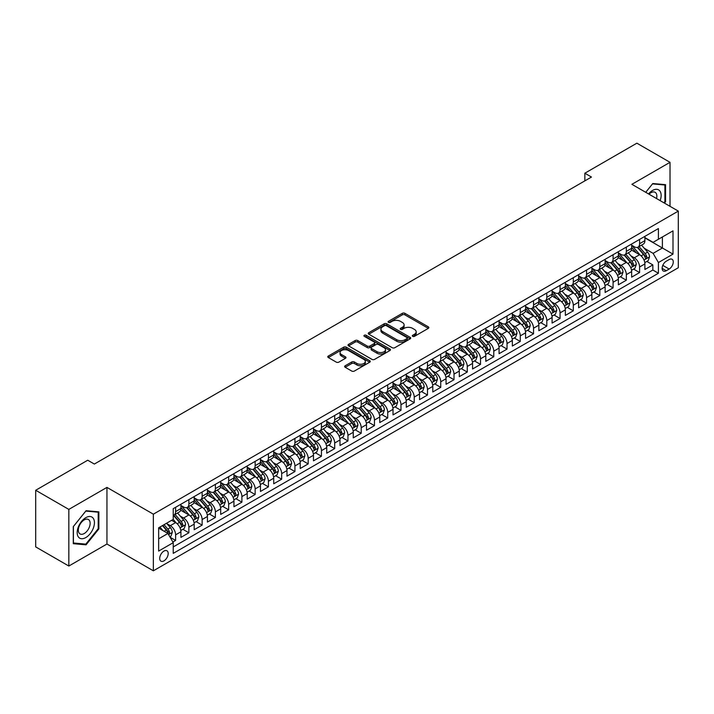 <?xml version="1.0" encoding="UTF-8"?>
<svg xmlns="http://www.w3.org/2000/svg" width="714" height="714" viewBox="0 0 714 714"><rect width="100%" height="100%" fill="white"/><g stroke="black" fill="none" stroke-linecap="round" stroke-linejoin="round"><path stroke-width="1.07" d="M412.683 336.339A1.285 0.741 0 0 0 414.504 336.339L428.329 328.36A1.839 1.062 0 0 0 428.864 327.601A1.839 1.062 0 0 0 428.329 326.851L404.909 313.33A1.839 1.062 0 0 0 402.303 313.33L388.478 321.318A1.285 0.741 0 0 0 388.104 321.836A1.285 0.741 0 0 0 388.478 322.362A1.285 0.741 0 0 0 390.299 322.362L392.093 321.336A5.89 3.4 0 0 1 400.42 321.336L402.366 322.46A5.89 3.4 0 0 1 404.097 324.861A5.89 3.4 0 0 1 402.366 327.271L400.581 328.297A1.285 0.741 0 0 0 400.206 328.824A1.285 0.741 0 0 0 400.581 329.35A1.285 0.741 0 0 0 402.401 329.35L404.186 328.315A5.89 3.4 0 0 1 412.522 328.315L414.468 329.449A5.89 3.4 0 0 1 416.191 331.849A5.89 3.4 0 0 1 414.468 334.25L412.683 335.285A1.285 0.741 0 0 0 412.299 335.812A1.285 0.741 0 0 0 412.683 336.339L412.683 335.285M163.952 560.874A5.998 3.463 120 0 0 167.87 555.581A5.998 3.463 120 0 0 166.951 550.78A5.998 3.463 120 0 0 163.952 551.074A5.998 3.463 120 0 0 160.034 556.358A5.998 3.463 120 0 0 160.953 561.168A5.998 3.463 120 0 0 163.952 560.874M345.183 365.764A1.839 1.062 0 0 0 344.639 366.523A1.839 1.062 0 0 0 345.183 367.273L351.752 371.066A1.839 1.062 0 0 0 354.358 371.066L369.709 362.203A1.839 1.062 0 0 0 370.245 361.445A1.839 1.062 0 0 0 369.709 360.695L346.29 347.174A1.839 1.062 0 0 0 343.684 347.174L328.333 356.036A1.839 1.062 0 0 0 327.788 356.795A1.839 1.062 0 0 0 328.333 357.544L336.267 362.123A1.839 1.062 0 0 0 338.873 362.123L345.442 358.33A1.839 1.062 0 0 0 345.978 357.58A1.839 1.062 0 0 0 345.442 356.83L341.506 354.555A4.927 2.838 0 0 1 340.06 352.546A4.927 2.838 0 0 1 343.104 349.922A4.927 2.838 0 0 1 348.468 350.538L363.89 359.437A4.927 2.838 0 0 1 365.327 361.445A4.927 2.838 0 0 1 362.293 364.078A4.927 2.838 0 0 1 356.929 363.462L354.358 361.971A1.839 1.062 0 0 0 351.752 361.971L345.183 365.764L345.183 367.273M106.948 487.394L68.839 509.403L35.7 490.268L35.7 546.906L68.839 566.032L106.948 544.032L153.349 570.816L153.349 514.178L106.948 487.394L106.948 544.032M670.018 206.319L670.018 162.319L631.899 184.319L678.3 211.103L153.349 514.178M670.018 162.319L636.87 143.184L584.846 173.216L584.846 180.874M35.7 490.268L87.733 460.227L94.355 464.055L591.469 177.045L584.846 173.216M392.218 347.7A1.839 1.062 0 0 0 394.824 347.7L410.175 338.838A1.839 1.062 0 0 0 410.711 338.088A1.839 1.062 0 0 0 410.175 337.329L386.756 323.808A1.839 1.062 0 0 0 384.15 323.808L368.799 332.679A1.839 1.062 0 0 0 368.254 333.429A1.839 1.062 0 0 0 368.799 334.179L392.218 347.7M364.827 336.615A1.285 0.741 0 0 1 366.13 336.803L389.915 350.529L374.591 359.383A1.839 1.062 0 0 1 371.985 359.383L348.566 345.862L348.566 344.362A1.839 1.062 0 0 0 348.021 345.112A1.839 1.062 0 0 0 348.566 345.862M348.566 344.362L355.135 340.56A1.839 1.062 0 0 1 357.741 340.56L367.237 346.049A1.839 1.062 0 0 0 369.843 346.049L374.198 343.532A1.839 1.062 0 0 0 374.734 342.782A1.839 1.062 0 0 0 374.198 342.033L364.31 336.321A1.285 0.741 0 0 1 363.935 335.794A1.285 0.741 0 0 1 364.729 335.107A1.285 0.741 0 0 1 366.13 335.268L389.942 349.012A1.839 1.062 0 0 1 390.478 349.771A1.839 1.062 0 0 1 389.942 350.52L389.942 349.012M172.868 542.024L175.617 540.436L170.119 537.258M166.987 523.746L170.316 525.665A7.497 4.329 60 0 1 175.617 534.848L180.919 531.787L180.919 537.374L188.88 532.778L182.846 529.297M180.249 516.088L183.578 518.007A7.497 4.329 60 0 1 188.88 527.191L194.181 524.13L194.181 529.717L202.133 525.129L196.1 521.648M193.503 508.43L196.832 510.358A7.497 4.329 60 0 1 202.133 519.542L207.435 516.481L207.435 522.068L215.387 517.471L209.354 513.991M206.757 500.782L210.086 502.701A7.497 4.329 60 0 1 215.387 511.884L220.688 508.823L220.688 514.41L228.65 509.823L222.616 506.342M220.019 493.124L223.339 495.052A7.497 4.329 60 0 1 228.65 504.236L233.951 501.174L233.951 506.761L241.903 502.165L235.87 498.684M233.273 485.475L236.602 487.394A7.497 4.329 60 0 1 241.903 496.578L247.205 493.517L247.205 499.104L255.157 494.516L249.124 491.036M246.526 477.818L249.855 479.746A7.497 4.329 60 0 1 255.157 488.929L260.458 485.868L260.458 491.455L268.41 486.859L262.386 483.378M259.78 470.169L263.109 472.088A7.497 4.329 60 0 1 268.41 481.272L273.721 478.21L273.721 483.797L281.673 479.21L275.64 475.72M273.043 462.511L276.372 464.439A7.497 4.329 60 0 1 281.673 473.623L286.974 470.562L286.974 476.149L294.927 471.552L288.893 468.072M286.296 454.863L289.625 456.781A7.497 4.329 60 0 1 294.927 465.965L300.228 462.904L300.228 468.491L308.18 463.904L302.156 460.414M299.55 447.205L302.879 449.133A7.497 4.329 60 0 1 308.18 458.317L313.482 455.255L313.482 460.842L321.443 456.246L315.409 452.765M312.812 439.556L316.141 441.475A7.497 4.329 60 0 1 321.443 450.659L326.744 447.598L326.744 453.185L334.696 448.597L328.663 445.108M326.066 431.899L329.395 433.817A7.497 4.329 60 0 1 334.696 443.01L339.998 439.949L339.998 445.536L347.95 440.94L341.917 437.459M339.32 424.25L342.649 426.169A7.497 4.329 60 0 1 347.95 435.353L353.252 432.291L353.252 437.878L361.213 433.282L355.179 429.801M352.582 416.592L355.902 418.511A7.497 4.329 60 0 1 361.213 427.695L366.514 424.634L366.514 430.221L374.466 425.633L368.433 422.152M365.836 408.943L369.165 410.862A7.497 4.329 60 0 1 374.466 420.046L379.768 416.985L379.768 422.572L387.72 417.976L381.687 414.495M379.089 401.286L382.418 403.205A7.497 4.329 60 0 1 387.72 412.389L393.021 409.327L393.021 414.914L400.973 410.327L394.949 406.846M392.343 393.637L395.672 395.556A7.497 4.329 60 0 1 400.973 404.74L406.284 401.679L406.284 407.266L414.236 402.669L408.203 399.188M405.606 385.979L408.935 387.898A7.497 4.329 60 0 1 414.236 397.082L419.537 394.021L419.537 399.608L427.49 395.021L421.456 391.54M418.859 378.322L422.188 380.25A7.497 4.329 60 0 1 427.49 389.433L432.791 386.372L432.791 391.959L440.743 387.363L434.719 383.882M432.113 370.673L435.442 372.592A7.497 4.329 60 0 1 440.743 381.776L446.054 378.715L446.054 384.302L454.006 379.714L447.973 376.233M445.375 363.015L448.704 364.943A7.497 4.329 60 0 1 454.006 374.127L459.307 371.066L459.307 376.653L467.259 372.056L461.226 368.576M458.629 355.367L461.958 357.286A7.497 4.329 60 0 1 467.259 366.469L472.561 363.408L472.561 368.995L480.513 364.408L474.48 360.927M471.883 347.709L475.212 349.637A7.497 4.329 60 0 1 480.513 358.821L485.815 355.759L485.815 361.346L493.776 356.75L487.742 353.269M485.145 340.06L488.465 341.979A7.497 4.329 60 0 1 493.776 351.163L499.077 348.102L499.077 353.689L507.029 349.101L500.996 345.612M498.399 332.403L501.728 334.331A7.497 4.329 60 0 1 507.029 343.514L512.331 340.453L512.331 346.04L520.283 341.444L514.25 337.963M511.652 324.754L514.981 326.673A7.497 4.329 60 0 1 520.283 335.857L525.584 332.795L525.584 338.382L533.545 333.795L527.512 330.305M524.906 317.096L528.235 319.024A7.497 4.329 60 0 1 533.545 328.208L538.847 325.147L538.847 330.734L546.799 326.137L540.766 322.657M538.169 309.448L541.498 311.366A7.497 4.329 60 0 1 546.799 320.55L552.101 317.489L552.101 323.076L560.053 318.489L554.019 314.999M551.422 301.79L554.751 303.709A7.497 4.329 60 0 1 560.053 312.893L565.354 309.831L565.354 315.418L573.306 310.831L567.282 307.35M564.676 294.141L568.005 296.06A7.497 4.329 60 0 1 573.306 305.244L578.617 302.183L578.617 307.77L586.569 303.173L580.536 299.693M577.938 286.484L581.267 288.402A7.497 4.329 60 0 1 586.569 297.586L591.87 294.525L591.87 300.112L599.822 295.525L593.789 292.044M591.192 278.835L594.521 280.754A7.497 4.329 60 0 1 599.822 289.938L605.124 286.876L605.124 292.463L613.076 287.867L607.043 284.386M604.446 271.177L607.775 273.096A7.497 4.329 60 0 1 613.076 282.28L618.378 279.219L618.378 284.806L626.339 280.218L620.305 276.737M617.708 263.52L621.028 265.447A7.497 4.329 60 0 1 626.339 274.631L631.64 271.57L631.64 277.157L639.592 272.561L639.592 266.974A7.497 4.329 -120 0 0 634.291 257.79L630.962 255.871M633.559 269.08L639.592 272.561M180.919 531.787A7.497 4.329 -120 0 0 175.617 522.603L171.646 520.31M194.181 524.13A7.497 4.329 -120 0 0 188.88 514.946L180.678 510.215M207.435 516.481A7.497 4.329 -120 0 0 202.133 507.297L193.931 502.558M220.688 508.823A7.497 4.329 -120 0 0 215.387 499.639L207.194 494.909M233.951 501.174A7.497 4.329 -120 0 0 228.65 491.991L220.447 487.251M247.205 493.517A7.497 4.329 -120 0 0 241.903 484.333L233.701 479.603M260.458 485.868A7.497 4.329 -120 0 0 255.157 476.684L246.964 471.945M273.721 478.21A7.497 4.329 -120 0 0 268.41 469.027L260.217 464.296M286.974 470.562A7.497 4.329 -120 0 0 281.673 461.378L273.471 456.639M300.228 462.904A7.497 4.329 -120 0 0 294.927 453.72L286.733 448.99M313.482 455.255A7.497 4.329 -120 0 0 308.18 446.072L299.987 441.332M326.744 447.598A7.497 4.329 -120 0 0 321.443 438.414L313.241 433.684M339.998 439.949A7.497 4.329 -120 0 0 334.696 430.756L326.494 426.026M353.252 432.291A7.497 4.329 -120 0 0 347.95 423.107L339.757 418.377M366.514 424.634A7.497 4.329 -120 0 0 361.213 415.45L353.011 410.72M379.768 416.985A7.497 4.329 -120 0 0 374.466 407.801L366.264 403.071M393.021 409.327A7.497 4.329 -120 0 0 387.72 400.143L379.527 395.413M406.284 401.679A7.497 4.329 -120 0 0 400.973 392.495L392.78 387.756M419.537 394.021A7.497 4.329 -120 0 0 414.236 384.837L406.034 380.107M432.791 386.372A7.497 4.329 -120 0 0 427.49 377.188L419.296 372.449M446.054 378.715A7.497 4.329 -120 0 0 440.743 369.531L432.55 364.8M459.307 371.066A7.497 4.329 -120 0 0 454.006 361.882L445.804 357.143M472.561 363.408A7.497 4.329 -120 0 0 467.259 354.224L459.057 349.494M485.815 355.759A7.497 4.329 -120 0 0 480.513 346.576L472.32 341.836M499.077 348.102A7.497 4.329 -120 0 0 493.776 338.918L485.574 334.188M512.331 340.453A7.497 4.329 -120 0 0 507.029 331.269L498.827 326.53M525.584 332.795A7.497 4.329 -120 0 0 520.283 323.612L512.09 318.881M538.847 325.147A7.497 4.329 -120 0 0 533.545 315.954L525.343 311.224M552.101 317.489A7.497 4.329 -120 0 0 546.799 308.305L538.597 303.575M565.354 309.831A7.497 4.329 -120 0 0 560.053 300.648L551.86 295.917M578.617 302.183A7.497 4.329 -120 0 0 573.306 292.999L565.113 288.269M591.87 294.525A7.497 4.329 -120 0 0 586.569 285.341L578.367 280.611M605.124 286.876A7.497 4.329 -120 0 0 599.822 277.692L591.62 272.962M618.378 279.219A7.497 4.329 -120 0 0 613.076 270.035L604.883 265.305M631.64 271.57A7.497 4.329 -120 0 0 626.339 262.386L618.137 257.647M669.152 259.557L666.233 261.235A5.81 3.356 120 0 0 662.44 266.358A5.81 3.356 120 0 0 663.333 271.017A5.81 3.356 120 0 0 666.233 270.731L669.152 269.044A5.81 3.356 120 0 0 672.954 263.921A5.81 3.356 120 0 0 672.061 259.262A5.81 3.356 120 0 0 669.152 259.557M153.349 570.816L678.3 267.741L678.3 211.103M158.651 538.829L167.933 533.474L173.234 542.658L173.234 553.368L658.415 273.257L658.415 262.538L653.114 253.354L644.215 248.213M173.234 542.658L158.651 551.074L158.651 527.807L173.234 519.39L173.234 508.671L658.415 228.551L658.415 239.27L672.999 230.854L672.999 254.122L658.415 262.538M180.919 505.458L183.578 506.985A7.497 4.329 60 0 0 187.327 507.359L192.628 504.298A7.497 4.329 -120 0 0 194.181 500.862L194.181 496.578M194.181 497.801L196.832 499.336A7.497 4.329 60 0 0 200.58 499.711L205.882 496.649A7.497 4.329 -120 0 0 207.435 493.213L207.435 488.929M207.435 490.152L210.086 491.678A7.497 4.329 60 0 0 213.834 492.053L219.136 488.992A7.497 4.329 -120 0 0 220.688 485.556L220.688 481.272M220.688 482.494L223.339 484.03A7.497 4.329 60 0 0 227.097 484.395L232.398 481.334A7.497 4.329 -120 0 0 233.951 477.907L233.951 473.623M233.951 474.846L236.602 476.372A7.497 4.329 60 0 0 240.35 476.747L245.652 473.685A7.497 4.329 -120 0 0 247.205 470.249L247.205 465.965M247.205 467.188L249.855 468.723A7.497 4.329 60 0 0 253.604 469.089L258.905 466.028A7.497 4.329 -120 0 0 260.458 462.601L260.458 458.317M260.458 459.539L263.109 461.065A7.497 4.329 60 0 0 266.858 461.44L272.168 458.379A7.497 4.329 -120 0 0 273.721 454.943L273.721 450.659M273.721 451.882L276.372 453.417A7.497 4.329 60 0 0 280.12 453.783L285.421 450.721A7.497 4.329 -120 0 0 286.974 447.294L286.974 443.001M286.974 444.233L289.625 445.759A7.497 4.329 60 0 0 293.374 446.134L298.675 443.073A7.497 4.329 -120 0 0 300.228 439.637L300.228 435.353M300.228 436.575L302.879 438.11A7.497 4.329 60 0 0 306.627 438.476L311.929 435.415A7.497 4.329 -120 0 0 313.482 431.988L313.482 427.695M313.482 428.927L316.141 430.453A7.497 4.329 60 0 0 319.89 430.828L325.191 427.766A7.497 4.329 -120 0 0 326.744 424.33L326.744 420.046M326.744 421.269L329.395 422.804A7.497 4.329 60 0 0 333.143 423.17L338.445 420.109A7.497 4.329 -120 0 0 339.998 416.681L339.998 412.389M339.998 413.62L342.649 415.146A7.497 4.329 60 0 0 346.397 415.521L351.699 412.46A7.497 4.329 -120 0 0 353.252 409.024L353.252 404.74M353.252 405.963L355.902 407.498A7.497 4.329 60 0 0 359.66 407.864L364.961 404.802A7.497 4.329 -120 0 0 366.514 401.375L366.514 397.082M366.514 398.314L369.165 399.84A7.497 4.329 60 0 0 372.913 400.215L378.215 397.154A7.497 4.329 -120 0 0 379.768 393.717L379.768 389.433M379.768 390.656L382.418 392.182A7.497 4.329 60 0 0 386.167 392.557L391.468 389.496A7.497 4.329 -120 0 0 393.021 386.06L393.021 381.776M393.021 382.999L395.672 384.534A7.497 4.329 60 0 0 399.421 384.908L404.731 381.847A7.497 4.329 -120 0 0 406.284 378.411L406.284 374.127M406.284 375.35L408.935 376.876A7.497 4.329 60 0 0 412.683 377.251L417.985 374.19A7.497 4.329 -120 0 0 419.537 370.753L419.537 366.469M419.537 367.692L422.188 369.227A7.497 4.329 60 0 0 425.937 369.602L431.238 366.532A7.497 4.329 -120 0 0 432.791 363.105L432.791 358.821M432.791 360.043L435.442 361.57A7.497 4.329 60 0 0 439.19 361.944L444.492 358.883A7.497 4.329 -120 0 0 446.054 355.447L446.054 351.163M446.054 352.386L448.704 353.921A7.497 4.329 60 0 0 452.453 354.287L457.754 351.226A7.497 4.329 -120 0 0 459.307 347.798L459.307 343.514M459.307 344.737L461.958 346.263A7.497 4.329 60 0 0 465.706 346.638L471.008 343.577A7.497 4.329 -120 0 0 472.561 340.141L472.561 335.857M472.561 337.079L475.212 338.614A7.497 4.329 60 0 0 478.96 338.98L484.262 335.919A7.497 4.329 -120 0 0 485.815 332.492L485.815 328.208M485.815 329.431L488.465 330.957A7.497 4.329 60 0 0 492.223 331.332L497.524 328.27A7.497 4.329 -120 0 0 499.077 324.834L499.077 320.55M499.077 321.773L501.728 323.308A7.497 4.329 60 0 0 505.476 323.674L510.778 320.613A7.497 4.329 -120 0 0 512.331 317.186L512.331 312.893M512.331 314.124L514.981 315.65A7.497 4.329 60 0 0 518.73 316.025L524.031 312.964A7.497 4.329 -120 0 0 525.584 309.528L525.584 305.244M525.584 306.467L528.235 308.002A7.497 4.329 60 0 0 531.984 308.368L537.294 305.306A7.497 4.329 -120 0 0 538.847 301.879L538.847 297.586M538.847 298.818L541.498 300.344A7.497 4.329 60 0 0 545.246 300.719L550.548 297.658A7.497 4.329 -120 0 0 552.101 294.222L552.101 289.938M552.101 291.16L554.751 292.695A7.497 4.329 60 0 0 558.5 293.061L563.801 290A7.497 4.329 -120 0 0 565.354 286.573L565.354 282.28M565.354 283.512L568.005 285.038A7.497 4.329 60 0 0 571.753 285.413L577.064 282.351A7.497 4.329 -120 0 0 578.617 278.915L578.617 274.631M578.617 275.854L581.267 277.389A7.497 4.329 60 0 0 585.016 277.755L590.317 274.694A7.497 4.329 -120 0 0 591.87 271.258L591.87 266.974M591.87 268.196L594.521 269.731A7.497 4.329 60 0 0 598.27 270.106L603.571 267.045A7.497 4.329 -120 0 0 605.124 263.609L605.124 259.325M605.124 260.548L607.775 262.074A7.497 4.329 60 0 0 611.523 262.449L616.825 259.387A7.497 4.329 -120 0 0 618.378 255.951L618.378 251.667M618.378 252.89L621.028 254.425A7.497 4.329 60 0 0 624.786 254.8L630.087 251.739A7.497 4.329 -120 0 0 631.64 248.302L631.64 244.018M173.234 546.942L652.846 270.035L652.846 264.912L644.894 269.499L644.894 263.912A7.497 4.329 -120 0 0 639.592 254.728L631.39 249.998M631.64 245.241L634.291 246.767A7.497 4.329 -120 0 0 638.039 247.142A7.497 4.329 -120 0 0 639.592 243.706L639.592 239.422M638.039 247.142L643.341 244.081A7.497 4.329 -120 0 0 644.894 240.645L644.894 236.361M175.617 507.297L175.617 511.581A7.497 4.329 60 0 1 174.064 515.017A7.497 4.329 60 0 1 173.234 515.321M174.064 515.017L179.366 511.956A7.497 4.329 -120 0 0 180.919 508.52L180.919 504.236M188.88 499.639L188.88 503.923A7.497 4.329 60 0 1 187.327 507.359M202.133 491.991L202.133 496.275A7.497 4.329 60 0 1 200.58 499.711M215.387 484.333L215.387 488.617A7.497 4.329 60 0 1 213.834 492.053M228.65 476.684L228.65 480.968A7.497 4.329 60 0 1 227.097 484.395M241.903 469.027L241.903 473.311A7.497 4.329 60 0 1 240.35 476.747M255.157 461.378L255.157 465.662A7.497 4.329 60 0 1 253.604 469.089M268.41 453.72L268.41 458.004A7.497 4.329 60 0 1 266.858 461.44M281.673 446.063L281.673 450.356A7.497 4.329 60 0 1 280.12 453.783M294.927 438.414L294.927 442.698A7.497 4.329 60 0 1 293.374 446.134M308.18 430.756L308.18 435.049A7.497 4.329 60 0 1 306.627 438.476M321.443 423.107L321.443 427.391A7.497 4.329 60 0 1 319.89 430.828M334.696 415.45L334.696 419.743A7.497 4.329 60 0 1 333.143 423.17M347.95 407.801L347.95 412.085A7.497 4.329 60 0 1 346.397 415.521M361.213 400.143L361.213 404.436A7.497 4.329 60 0 1 359.66 407.864M374.466 392.495L374.466 396.779A7.497 4.329 60 0 1 372.913 400.215M387.72 384.837L387.72 389.121A7.497 4.329 60 0 1 386.167 392.557M400.973 377.188L400.973 381.472A7.497 4.329 60 0 1 399.421 384.908M414.236 369.531L414.236 373.815A7.497 4.329 60 0 1 412.683 377.251M427.49 361.882L427.49 366.166A7.497 4.329 60 0 1 425.937 369.602M440.743 354.224L440.743 358.508A7.497 4.329 60 0 1 439.19 361.944M454.006 346.576L454.006 350.86A7.497 4.329 60 0 1 452.453 354.287M467.259 338.918L467.259 343.202A7.497 4.329 60 0 1 465.706 346.638M480.513 331.269L480.513 335.553A7.497 4.329 60 0 1 478.96 338.98M493.776 323.612L493.776 327.896A7.497 4.329 60 0 1 492.223 331.332M507.029 315.954L507.029 320.247A7.497 4.329 60 0 1 505.476 323.674M520.283 308.305L520.283 312.589A7.497 4.329 60 0 1 518.73 316.025M533.545 300.648L533.545 304.94A7.497 4.329 60 0 1 531.984 308.368M546.799 292.999L546.799 297.283A7.497 4.329 60 0 1 545.246 300.719M560.053 285.341L560.053 289.634A7.497 4.329 60 0 1 558.5 293.061M573.306 277.692L573.306 281.976A7.497 4.329 60 0 1 571.753 285.413M586.569 270.035L586.569 274.328A7.497 4.329 60 0 1 585.016 277.755M599.822 262.386L599.822 266.67A7.497 4.329 60 0 1 598.27 270.106M613.076 254.728L613.076 259.012A7.497 4.329 60 0 1 611.523 262.449M626.339 247.08L626.339 251.364A7.497 4.329 60 0 1 624.786 254.8M626.339 274.631L626.339 280.218M613.076 282.28L613.076 287.867M599.822 289.938L599.822 295.525M586.569 297.586L586.569 303.173M573.306 305.244L573.306 310.831M560.053 312.893L560.053 318.489M546.799 320.55L546.799 326.137M533.545 328.208L533.545 333.795M520.283 335.857L520.283 341.444M507.029 343.514L507.029 349.101M493.776 351.163L493.776 356.75M480.513 358.821L480.513 364.408M467.259 366.469L467.259 372.056M454.006 374.127L454.006 379.714M440.743 381.776L440.743 387.363M427.49 389.433L427.49 395.021M414.236 397.082L414.236 402.669M400.973 404.74L400.973 410.327M387.72 412.389L387.72 417.976M374.466 420.046L374.466 425.633M361.213 427.695L361.213 433.282M347.95 435.353L347.95 440.94M334.696 443.01L334.696 448.597M321.443 450.659L321.443 456.246M308.18 458.317L308.18 463.904M294.927 465.965L294.927 471.552M281.673 473.623L281.673 479.21M268.41 481.272L268.41 486.859M255.157 488.929L255.157 494.516M241.903 496.578L241.903 502.165M228.65 504.236L228.65 509.823M215.387 511.884L215.387 517.471M202.133 519.542L202.133 525.129M188.88 527.191L188.88 532.778M175.617 534.848L175.617 540.436M167.933 533.474L158.651 528.11M653.114 253.354L662.396 247.999L662.396 236.977L672.999 230.854M644.894 237.896L672.999 254.122M644.894 237.583L653.114 242.332L658.415 239.27M68.839 509.403L68.839 566.032M646.813 261.431L652.846 264.912M652.846 270.035L658.415 273.257M664.457 203.115L665.573 201.723L665.573 184.667L652.783 183.525L645.733 192.298M73.283 543.684L86.073 544.827L98.862 528.913L98.862 511.858L86.073 510.715L73.283 526.629L73.283 543.684M664.913 201.339L665.573 201.723M98.202 528.53L98.862 528.913M84.725 544.041L86.073 544.827M413.192 336.517L414.468 335.785A5.89 3.4 0 0 0 416.191 333.384L416.191 331.849M404.097 324.861L404.097 326.396A5.89 3.4 0 0 1 402.366 328.797L401.098 329.538M428.329 326.851L428.329 328.36L404.909 314.865A1.839 1.062 0 0 0 402.303 314.865L388.996 322.549M410.148 338.847L386.756 325.343A1.839 1.062 0 0 0 384.15 325.343L368.826 334.197M406.926 338.614A1.285 0.741 0 0 0 407.301 338.088A1.285 0.741 0 0 0 406.926 337.561L386.363 325.691A1.285 0.741 0 0 0 384.543 325.691L382.659 326.78A5.89 3.4 0 0 0 380.928 329.181A5.89 3.4 0 0 0 382.659 331.591L396.707 339.703A5.89 3.4 0 0 0 405.034 339.703L406.926 338.614L406.926 340.141A1.285 0.741 0 0 0 407.301 339.614L407.301 338.088M380.928 329.181L380.928 330.716A5.89 3.4 0 0 0 382.659 333.117L382.659 331.591M406.926 340.141L405.034 341.23A5.89 3.4 0 0 1 396.707 341.23L382.659 333.117M348.593 345.871L355.135 342.095L355.135 340.56M374.734 342.782L374.734 344.309A1.839 1.062 0 0 1 374.198 345.058L369.843 347.575A1.839 1.062 0 0 1 367.237 347.575L357.741 342.095A1.839 1.062 0 0 0 355.135 342.095M377.09 351.743A4.927 2.838 0 0 0 382.454 352.359A4.927 2.838 0 0 0 385.498 349.726A4.927 2.838 0 0 0 384.052 347.718L378.625 344.585A1.839 1.062 0 0 0 376.019 344.585L371.664 347.102A1.839 1.062 0 0 0 371.119 347.852A1.839 1.062 0 0 0 371.664 348.602L377.09 351.743L377.09 353.269A4.927 2.838 0 0 0 382.454 353.885A4.927 2.838 0 0 0 385.498 351.261L385.498 349.726M371.119 347.852L371.119 349.378A1.839 1.062 0 0 0 371.664 350.137L371.664 348.602M377.09 353.269L371.664 350.137M365.327 361.445L365.327 362.98A4.927 2.838 0 0 1 362.293 365.604A4.927 2.838 0 0 1 356.929 364.988L354.358 363.506A1.839 1.062 0 0 0 351.752 363.506L345.201 367.282M340.06 352.546L340.06 354.073A4.927 2.838 0 0 0 341.506 356.09L341.506 354.555M345.415 358.348L341.506 356.09M369.682 362.212L346.29 348.709A1.839 1.062 0 0 0 343.684 348.709L328.351 357.553L328.333 356.036M644.787 262.6L648.205 260.628L649.535 256.799A4.971 2.865 -120 0 0 647.598 252.131L641.538 245.116M640.324 255.219L633.148 246.901A14.342 8.282 -120 0 0 631.64 245.321M636.388 252.881L632.372 248.231A11.906 6.872 -120 0 0 631.64 247.428M637.361 247.41L643.492 254.505A4.971 2.865 60 0 1 645.26 257.924C646.009 258.923 646.536 258.62 646.848 257.004A4.971 2.865 -120 0 0 645.081 253.586L639.021 246.571M637.727 247.294L644.305 254.916A2.535 1.464 60 0 1 644.947 255.907L646.848 257.004M645.26 257.924L645.626 258.513M660.155 200.625A12.183 7.033 120 0 0 652.516 190.477A12.183 7.033 120 0 0 648.526 193.913M656.523 198.528A8.345 4.819 120 0 0 655.122 192.298A8.345 4.819 120 0 0 650.945 192.709A8.345 4.819 120 0 0 649.017 194.199M645.751 192.316L652.516 183.9L664.913 185.006L664.913 201.535L663.904 202.794M664.091 184.533L664.913 185.006M93.275 528.28A12.183 7.033 120 0 0 90.116 516.508A12.183 7.033 120 0 0 78.344 526.95A12.183 7.033 120 0 0 81.503 538.722A12.183 7.033 120 0 0 93.275 528.28M89.348 527.164A8.345 4.819 120 0 0 88.411 519.489A8.345 4.819 120 0 0 79.129 526.254A8.345 4.819 120 0 0 80.066 533.938A8.345 4.819 120 0 0 89.348 527.164M73.417 543.033L73.417 526.504L85.805 511.09L98.202 512.197L98.202 528.726L85.805 544.139L73.283 542.961M97.381 511.724L98.202 512.197M631.524 270.258L634.951 268.277L636.281 264.448A4.971 2.865 -120 0 0 634.344 259.789L628.284 252.774M627.071 262.868L619.886 254.55A14.342 8.282 -120 0 0 618.378 252.979M623.135 260.539L619.118 255.88A11.906 6.872 -120 0 0 618.378 255.085M624.107 255.068L630.23 262.154A4.971 2.865 60 0 1 632.006 265.581C632.747 266.581 633.282 266.277 633.595 264.662A4.971 2.865 -120 0 0 631.828 261.244L625.767 254.229M624.464 254.952L631.051 262.573A2.535 1.464 60 0 1 631.685 263.564L633.595 264.662M632.006 265.581L632.363 266.17M618.27 277.907L621.698 275.934L623.019 272.105A4.971 2.865 -120 0 0 621.082 267.438L615.031 260.423M613.817 270.526L606.632 262.208A14.342 8.282 -120 0 0 605.124 260.628M609.872 268.187L605.856 263.537A11.906 6.872 -120 0 0 605.124 262.734M610.854 262.716L616.976 269.812A4.971 2.865 60 0 1 618.743 273.23C619.493 274.23 620.029 273.926 620.341 272.32A4.971 2.865 -120 0 0 618.565 268.892L612.514 261.877M611.211 262.6L617.797 270.222A2.535 1.464 60 0 1 618.431 271.213L620.341 272.32M618.743 273.23L619.109 273.819M605.017 285.564L608.435 283.583L609.765 279.754A4.971 2.865 -120 0 0 607.828 275.095L601.777 268.08M600.563 278.174L593.379 269.856A14.342 8.282 -120 0 0 591.87 268.286M596.618 275.845L592.602 271.186A11.906 6.872 -120 0 0 591.87 270.392M597.591 270.374L603.723 277.469A4.971 2.865 60 0 1 605.49 280.888C606.24 281.887 606.766 281.584 607.078 279.968A4.971 2.865 -120 0 0 605.311 276.55L599.251 269.535M597.957 270.258L604.535 277.88A2.535 1.464 60 0 1 605.177 278.871L607.078 279.968M605.49 280.888L605.856 281.477M591.754 293.213L595.181 291.241L596.511 287.412A4.971 2.865 -120 0 0 594.575 282.744L588.514 275.738M587.301 285.832L580.116 277.514A14.342 8.282 -120 0 0 578.617 275.934M583.365 283.494L579.349 278.844A11.906 6.872 -120 0 0 578.617 278.041M584.338 278.023L590.46 285.118A4.971 2.865 60 0 1 592.236 288.545C592.986 289.536 593.512 289.232 593.825 287.626A4.971 2.865 -120 0 0 592.058 284.199L585.998 277.184M584.695 277.907L591.281 285.529A2.535 1.464 60 0 1 591.915 286.519L593.825 287.626M592.236 288.545L592.593 289.134M578.501 300.871L581.928 298.889L583.249 295.06A4.971 2.865 -120 0 0 581.321 290.402L575.261 283.387M574.047 293.481L566.862 285.163A14.342 8.282 -120 0 0 565.354 283.592M570.111 291.151L566.086 286.501A11.906 6.872 -120 0 0 565.354 285.698M571.084 285.68L577.207 292.776A4.971 2.865 60 0 1 578.983 296.194C579.723 297.194 580.259 296.89 580.571 295.275A4.971 2.865 -120 0 0 578.795 291.856L572.744 284.841M571.441 285.564L578.028 293.186A2.535 1.464 60 0 1 578.661 294.177L580.571 295.275M578.983 296.194L579.34 296.783M565.247 308.519L568.674 306.547L569.995 302.718A4.971 2.865 -120 0 0 568.058 298.05L562.007 291.044M560.793 301.138L553.609 292.82A14.342 8.282 -120 0 0 552.101 291.241M556.849 298.8L552.832 294.15A11.906 6.872 -120 0 0 552.101 293.347M557.821 293.329L563.953 300.424A4.971 2.865 60 0 1 565.72 303.852C566.47 304.851 566.996 304.539 567.318 302.932A4.971 2.865 -120 0 0 565.542 299.505L559.481 292.499M558.187 293.213L564.765 300.835A2.535 1.464 60 0 1 565.408 301.826L567.318 302.932M565.72 303.852L566.086 304.441M551.984 316.177L555.412 314.196L556.741 310.367A4.971 2.865 -120 0 0 554.805 305.708L548.745 298.693M547.531 308.787L540.355 300.469A14.342 8.282 -120 0 0 538.847 298.898M543.595 306.458L539.579 301.808A11.906 6.872 -120 0 0 538.847 301.005M544.568 300.987L550.699 308.082A4.971 2.865 60 0 1 552.466 311.5C553.216 312.5 553.743 312.197 554.055 310.581A4.971 2.865 -120 0 0 552.288 307.163L546.228 300.148M544.925 300.871L551.511 308.493A2.535 1.464 60 0 1 552.145 309.483L554.055 310.581M552.466 311.5L552.823 312.089M538.731 323.826L542.158 321.853L543.479 318.025A4.971 2.865 -120 0 0 541.551 313.357L535.491 306.351M534.277 316.445L527.093 308.127A14.342 8.282 -120 0 0 525.584 306.547M530.341 314.106L526.325 309.457A11.906 6.872 -120 0 0 525.584 308.662M531.314 308.635L537.437 315.731A4.971 2.865 60 0 1 539.213 319.158C539.954 320.158 540.489 319.845 540.801 318.239A4.971 2.865 -120 0 0 539.025 314.812L532.974 307.805M531.671 308.519L538.258 316.141A2.535 1.464 60 0 1 538.891 317.132L540.801 318.239M539.213 319.158L539.57 319.747M525.477 331.483L528.904 329.502L530.225 325.682A4.971 2.865 -120 0 0 528.289 321.014L522.237 313.999M521.024 324.094L513.839 315.784A14.342 8.282 -120 0 0 512.331 314.205M517.079 321.764L513.063 317.114A11.906 6.872 -120 0 0 512.331 316.311M518.052 316.293L524.183 323.388A4.971 2.865 60 0 1 525.95 326.807C526.7 327.806 527.227 327.503 527.548 325.887A4.971 2.865 -120 0 0 525.772 322.469L519.721 315.454M518.418 316.177L524.995 323.799A2.535 1.464 60 0 1 525.638 324.79L527.548 325.887M525.95 326.807L526.316 327.396M512.224 339.132L515.642 337.16L516.972 333.331A4.971 2.865 -120 0 0 515.035 328.663L508.975 321.657M507.761 331.751L500.585 323.433A14.342 8.282 -120 0 0 499.077 321.853M503.825 329.413L499.809 324.763A11.906 6.872 -120 0 0 499.077 323.969M504.798 323.951L510.929 331.037A4.971 2.865 60 0 1 512.697 334.464C513.446 335.464 513.973 335.152 514.285 333.545A4.971 2.865 -120 0 0 512.518 330.118L506.458 323.112M505.164 323.835L511.742 331.448A2.535 1.464 60 0 1 512.384 332.438L514.285 333.545M512.697 334.464L513.063 335.053M498.961 346.79L502.388 344.808L503.718 340.989A4.971 2.865 -120 0 0 501.781 336.321L495.721 329.306M494.507 339.4L487.323 331.091A14.342 8.282 -120 0 0 485.815 329.511M490.572 337.07L486.555 332.421A11.906 6.872 -120 0 0 485.815 331.617M491.544 331.599L497.667 338.695A4.971 2.865 60 0 1 499.443 342.113C500.184 343.113 500.719 342.809 501.032 341.194A4.971 2.865 -120 0 0 499.264 337.776L493.204 330.76M491.901 331.483L498.488 339.105A2.535 1.464 60 0 1 499.122 340.096L501.032 341.194M499.443 342.113L499.8 342.702M485.707 354.447L489.135 352.466L490.456 348.637A4.971 2.865 -120 0 0 488.519 343.969L482.468 336.963M481.254 347.058L474.069 338.739A14.342 8.282 -120 0 0 472.561 337.16M477.309 344.719L473.293 340.069A11.906 6.872 -120 0 0 472.561 339.275M478.291 339.257L484.413 346.344A4.971 2.865 60 0 1 486.18 349.771C486.93 350.77 487.466 350.458 487.778 348.851A4.971 2.865 -120 0 0 486.002 345.424L479.951 338.418M478.648 339.141L485.234 346.763A2.535 1.464 60 0 1 485.868 347.745L487.778 348.851M486.18 349.771L486.546 350.36M472.454 362.096L475.872 360.115L477.202 356.295A4.971 2.865 -120 0 0 475.265 351.627L469.214 344.612M468 354.706L460.816 346.397A14.342 8.282 -120 0 0 459.307 344.817M464.055 352.377L460.039 347.727A11.906 6.872 -120 0 0 459.307 346.924M465.028 346.906L471.16 354.001A4.971 2.865 60 0 1 472.927 357.419C473.677 358.419 474.203 358.116 474.515 356.5A4.971 2.865 -120 0 0 472.748 353.082L466.688 346.067M465.394 346.79L471.972 354.412A2.535 1.464 60 0 1 472.614 355.402L474.515 356.5M472.927 357.419L473.293 358.009M459.191 369.754L462.618 367.772L463.948 363.944A4.971 2.865 -120 0 0 462.012 359.285L455.951 352.27M454.738 362.364L447.553 354.046A14.342 8.282 -120 0 0 446.054 352.475M450.802 360.034L446.786 355.376A11.906 6.872 -120 0 0 446.054 354.581M451.775 354.563L457.897 361.65A4.971 2.865 60 0 1 459.673 365.077C460.423 366.077 460.949 365.764 461.262 364.158A4.971 2.865 -120 0 0 459.495 360.731L453.435 353.725M452.132 354.447L458.718 362.069A2.535 1.464 60 0 1 459.352 363.06L461.262 364.158M459.673 365.077L460.03 365.666M445.938 377.403L449.365 375.43L450.686 371.601A4.971 2.865 -120 0 0 448.758 366.934L442.698 359.918M441.484 370.022L434.299 361.703A14.342 8.282 -120 0 0 432.791 360.124M437.548 367.683L433.523 363.033A11.906 6.872 -120 0 0 432.791 362.23M438.521 362.212L444.643 369.308A4.971 2.865 60 0 1 446.42 372.726C447.16 373.725 447.696 373.422 448.008 371.807A4.971 2.865 -120 0 0 446.232 368.388L440.181 361.373M438.878 362.096L445.465 369.718A2.535 1.464 60 0 1 446.098 370.709L448.008 371.807M446.42 372.726L446.777 373.315M432.684 385.06L436.111 383.079L437.432 379.25A4.971 2.865 -120 0 0 435.495 374.591L429.444 367.576M428.23 377.67L421.046 369.352A14.342 8.282 -120 0 0 419.537 367.781M424.286 375.341L420.269 370.682A11.906 6.872 -120 0 0 419.537 369.888M425.258 369.87L431.39 376.956A4.971 2.865 60 0 1 433.157 380.383C433.907 381.383 434.433 381.08 434.746 379.464A4.971 2.865 -120 0 0 432.979 376.046L426.918 369.031M425.624 369.754L432.202 377.376A2.535 1.464 60 0 1 432.845 378.366L434.746 379.464M433.157 380.383L433.523 380.973M419.421 392.709L422.849 390.736L424.178 386.908A4.971 2.865 -120 0 0 422.242 382.24L416.182 375.225M414.968 385.328L407.792 377.01A14.342 8.282 -120 0 0 406.284 375.43M411.032 382.99L407.016 378.34A11.906 6.872 -120 0 0 406.284 377.536M412.005 377.519L418.127 384.614A4.971 2.865 60 0 1 419.903 388.032C420.653 389.032 421.18 388.728 421.492 387.122A4.971 2.865 -120 0 0 419.725 383.695L413.665 376.68M412.362 377.403L418.948 385.024A2.535 1.464 60 0 1 419.582 386.015L421.492 387.122M419.903 388.032L420.26 388.621M406.168 400.367L409.595 398.385L410.916 394.556A4.971 2.865 -120 0 0 408.988 389.898L402.928 382.882M401.714 392.977L394.53 384.659A14.342 8.282 -120 0 0 393.021 383.088M397.778 390.647L393.753 385.988A11.906 6.872 -120 0 0 393.021 385.194M398.751 385.176L404.874 392.263A4.971 2.865 60 0 1 406.65 395.69C407.391 396.689 407.926 396.386 408.238 394.771A4.971 2.865 -120 0 0 406.462 391.352L400.411 384.337M399.108 385.06L405.695 392.682A2.535 1.464 60 0 1 406.328 393.673L408.238 394.771M406.65 395.69L407.007 396.279M392.914 408.015L396.341 406.043L397.662 402.214A4.971 2.865 -120 0 0 395.726 397.546L389.674 390.531M388.461 400.634L381.276 392.316A14.342 8.282 -120 0 0 379.768 390.736M384.516 398.296L380.5 393.646A11.906 6.872 -120 0 0 379.768 392.843M385.489 392.825L391.62 399.92A4.971 2.865 60 0 1 393.387 403.339C394.137 404.338 394.663 404.035 394.985 402.428A4.971 2.865 -120 0 0 393.209 399.001L387.149 391.986M385.855 392.709L392.432 400.331A2.535 1.464 60 0 1 393.075 401.322L394.985 402.428M393.387 403.339L393.753 403.928M379.661 415.673L383.079 413.692L384.409 409.863A4.971 2.865 -120 0 0 382.472 405.204L376.412 398.189M375.198 408.283L368.022 399.965A14.342 8.282 -120 0 0 366.514 398.394M371.262 405.954L367.246 401.304A11.906 6.872 -120 0 0 366.514 400.5M372.235 400.483L378.366 407.578A4.971 2.865 60 0 1 380.134 410.996C380.883 411.996 381.41 411.692 381.722 410.077A4.971 2.865 -120 0 0 379.955 406.659L373.895 399.644M372.601 400.367L379.179 407.989A2.535 1.464 60 0 1 379.821 408.979L381.722 410.077M380.134 410.996L380.5 411.585M366.398 423.322L369.825 421.349L371.146 417.52A4.971 2.865 -120 0 0 369.218 412.853L363.158 405.847M361.944 415.941L354.76 407.623A14.342 8.282 -120 0 0 353.252 406.043M358.009 413.602L353.992 408.952A11.906 6.872 -120 0 0 353.252 408.149M358.981 408.131L365.104 415.227A4.971 2.865 60 0 1 366.88 418.654C367.621 419.645 368.156 419.341 368.469 417.735A4.971 2.865 -120 0 0 366.701 414.307L360.641 407.292M359.338 408.015L365.925 415.637A2.535 1.464 60 0 1 366.559 416.628L368.469 417.735M366.88 418.654L367.237 419.243M353.144 430.979L356.572 428.998L357.892 425.169A4.971 2.865 -120 0 0 355.956 420.51L349.905 413.495M348.691 423.589L341.506 415.271A14.342 8.282 -120 0 0 339.998 413.701M344.746 421.26L340.73 416.61A11.906 6.872 -120 0 0 339.998 415.807M345.728 415.789L351.85 422.884A4.971 2.865 60 0 1 353.617 426.303C354.367 427.302 354.903 426.999 355.215 425.383A4.971 2.865 -120 0 0 353.439 421.965L347.388 414.95M346.085 415.673L352.671 423.295A2.535 1.464 60 0 1 353.305 424.286L355.215 425.383M353.617 426.303L353.983 426.892M339.891 438.628L343.309 436.656L344.639 432.827A4.971 2.865 -120 0 0 342.702 428.159L336.642 421.153M335.437 431.247L328.253 422.929A14.342 8.282 -120 0 0 326.744 421.349M331.492 428.909L327.476 424.259A11.906 6.872 -120 0 0 326.744 423.456M332.465 423.438L338.597 430.533A4.971 2.865 60 0 1 340.364 433.96C341.113 434.96 341.64 434.647 341.952 433.041A4.971 2.865 -120 0 0 340.185 429.614L334.125 422.608M332.831 423.322L339.409 430.944A2.535 1.464 60 0 1 340.051 431.934L341.952 433.041M340.364 433.96L340.73 434.549M326.628 446.286L330.055 444.304L331.385 440.476A4.971 2.865 -120 0 0 329.449 435.817L323.388 428.802M322.175 438.896L314.99 430.578A14.342 8.282 -120 0 0 313.482 429.007M318.239 436.566L314.222 431.916A11.906 6.872 -120 0 0 313.482 431.113M319.212 431.095L325.334 438.191A4.971 2.865 60 0 1 327.11 441.609C327.851 442.609 328.386 442.305 328.699 440.69A4.971 2.865 -120 0 0 326.932 437.271L320.872 430.256M319.569 430.979L326.155 438.601A2.535 1.464 60 0 1 326.789 439.592L328.699 440.69M327.11 441.609L327.467 442.198M313.375 453.934L316.802 451.962L318.123 448.133A4.971 2.865 -120 0 0 316.195 443.465L310.135 436.459M308.921 446.553L301.736 438.235A14.342 8.282 -120 0 0 300.228 436.656M304.985 444.215L300.96 439.565A11.906 6.872 -120 0 0 300.228 438.771M305.958 438.744L312.08 445.839A4.971 2.865 60 0 1 313.857 449.267C314.597 450.266 315.133 449.954 315.445 448.347A4.971 2.865 -120 0 0 313.669 444.92L307.618 437.914M306.315 438.637L312.902 446.25A2.535 1.464 60 0 1 313.535 447.241L315.445 448.347M313.857 449.267L314.214 449.856M300.121 461.592L303.548 459.611L304.869 455.791A4.971 2.865 -120 0 0 302.932 451.123L296.881 444.108M295.667 454.202L288.483 445.893A14.342 8.282 -120 0 0 286.974 444.313M291.723 451.873L287.706 447.223A11.906 6.872 -120 0 0 286.974 446.42M292.695 446.402L298.827 453.497A4.971 2.865 60 0 1 300.594 456.915C301.344 457.915 301.87 457.612 302.183 455.996A4.971 2.865 -120 0 0 300.416 452.578L294.355 445.563M293.061 446.286L299.639 453.908A2.535 1.464 60 0 1 300.282 454.898L302.183 455.996M300.594 456.915L300.96 457.504M286.858 469.241L290.286 467.268L291.615 463.44A4.971 2.865 -120 0 0 289.679 458.772L283.619 451.766M282.405 461.86L275.22 453.542A14.342 8.282 -120 0 0 273.721 451.962M278.469 459.521L274.453 454.872A11.906 6.872 -120 0 0 273.721 454.077M279.442 454.059L285.564 461.146A4.971 2.865 60 0 1 287.34 464.573C288.09 465.573 288.617 465.26 288.929 463.654A4.971 2.865 -120 0 0 287.162 460.227L281.102 453.22M279.799 453.943L286.385 461.565A2.535 1.464 60 0 1 287.019 462.547L288.929 463.654M287.34 464.573L287.697 465.162M273.605 476.898L277.032 474.917L278.353 471.097A4.971 2.865 -120 0 0 276.425 466.429L270.365 459.414M269.151 469.509L261.967 461.199A14.342 8.282 -120 0 0 260.458 459.62M265.215 467.179L261.19 462.529A11.906 6.872 -120 0 0 260.458 461.726M266.188 461.708L272.311 468.803A4.971 2.865 60 0 1 274.087 472.222C274.828 473.221 275.363 472.918 275.675 471.302A4.971 2.865 -120 0 0 273.899 467.884L267.848 460.869M266.545 461.592L273.132 469.214A2.535 1.464 60 0 1 273.765 470.205L275.675 471.302M274.087 472.222L274.444 472.811M260.351 484.556L263.778 482.575L265.099 478.746A4.971 2.865 -120 0 0 263.163 474.087L257.111 467.072M255.898 477.166L248.713 468.848A14.342 8.282 -120 0 0 247.205 467.268M251.953 474.828L247.936 470.178A11.906 6.872 -120 0 0 247.205 469.384M252.926 469.366L259.057 476.452A4.971 2.865 60 0 1 260.824 479.879C261.574 480.879 262.1 480.567 262.422 478.96A4.971 2.865 -120 0 0 260.646 475.533L254.586 468.527M253.291 469.25L259.869 476.872A2.535 1.464 60 0 1 260.512 477.853L262.422 478.96M260.824 479.879L261.19 480.468M247.089 492.205L250.516 490.223L251.846 486.404A4.971 2.865 -120 0 0 249.909 481.736L243.849 474.721M242.635 484.815L235.459 476.506A14.342 8.282 -120 0 0 233.951 474.926M238.699 482.486L234.683 477.836A11.906 6.872 -120 0 0 233.951 477.032M239.672 477.014L245.803 484.11A4.971 2.865 60 0 1 247.571 487.528C248.32 488.528 248.847 488.224 249.159 486.609A4.971 2.865 -120 0 0 247.392 483.191L241.332 476.176M240.038 476.898L246.616 484.52A2.535 1.464 60 0 1 247.258 485.511L249.159 486.609M247.571 487.528L247.936 488.117M233.835 499.862L237.262 497.881L238.583 494.052A4.971 2.865 -120 0 0 236.655 489.393L230.595 482.378M229.381 492.473L222.197 484.154A14.342 8.282 -120 0 0 220.688 482.584M225.445 490.143L221.429 485.484A11.906 6.872 -120 0 0 220.688 484.69M226.418 484.672L232.541 491.759A4.971 2.865 60 0 1 234.317 495.186C235.058 496.185 235.593 495.873 235.906 494.266A4.971 2.865 -120 0 0 234.138 490.839L228.078 483.833M226.775 484.556L233.362 492.178A2.535 1.464 60 0 1 233.996 493.169L235.906 494.266M234.317 495.186L234.674 495.775M220.581 507.511L224.009 505.539L225.329 501.71A4.971 2.865 -120 0 0 223.393 497.042L217.342 490.027M216.128 500.13L208.943 491.812A14.342 8.282 -120 0 0 207.435 490.232M212.183 497.792L208.167 493.142A11.906 6.872 -120 0 0 207.435 492.339M213.165 492.321L219.287 499.416A4.971 2.865 60 0 1 221.054 502.834C221.804 503.834 222.331 503.531 222.652 501.915A4.971 2.865 -120 0 0 220.876 498.497L214.825 491.482M213.522 492.205L220.099 499.827A2.535 1.464 60 0 1 220.742 500.817L222.652 501.915M221.054 502.834L221.42 503.424M207.328 515.169L210.746 513.188L212.076 509.359A4.971 2.865 -120 0 0 210.139 504.7L204.079 497.685M202.874 507.779L195.69 499.461A14.342 8.282 -120 0 0 194.181 497.89M198.929 505.45L194.913 500.791A11.906 6.872 -120 0 0 194.181 499.996M199.902 499.978L206.034 507.065A4.971 2.865 60 0 1 207.801 510.492C208.55 511.492 209.077 511.188 209.389 509.573A4.971 2.865 -120 0 0 207.622 506.155L201.562 499.14M200.268 499.862L206.846 507.484A2.535 1.464 60 0 1 207.488 508.475L209.389 509.573M207.801 510.492L208.167 511.081M194.065 522.818L197.492 520.845L198.822 517.016A4.971 2.865 -120 0 0 196.885 512.349L190.825 505.334M189.612 515.437L182.427 507.119A14.342 8.282 -120 0 0 180.919 505.539M185.676 513.098L181.659 508.448A11.906 6.872 -120 0 0 180.919 507.645M186.649 507.627L192.771 514.723A4.971 2.865 60 0 1 194.547 518.141C195.288 519.14 195.823 518.837 196.136 517.231A4.971 2.865 -120 0 0 194.369 513.803L188.309 506.788M187.006 507.511L193.592 515.133A2.535 1.464 60 0 1 194.226 516.124L196.136 517.231M194.547 518.141L194.904 518.73M180.812 530.475L184.239 528.494L185.56 524.665A4.971 2.865 -120 0 0 183.632 520.006L177.572 512.991M176.358 523.085L173.19 519.417M172.422 520.756L171.904 520.158M173.395 515.285L179.517 522.38A4.971 2.865 60 0 1 181.294 525.799C182.034 526.798 182.57 526.495 182.882 524.879A4.971 2.865 -120 0 0 181.106 521.461L175.055 514.446M173.752 515.169L180.339 522.791A2.535 1.464 60 0 1 180.972 523.781L182.882 524.879M181.294 525.799L181.651 526.388M169.852 536.803L170.985 536.152L172.306 532.323A4.971 2.865 -120 0 0 170.369 527.655L166.558 523.246M162.997 530.618L159.927 527.066M159.16 528.405L158.651 527.816M162.444 525.611L166.264 530.029A4.971 2.865 60 0 1 168.031 533.456C168.781 534.447 169.307 534.143 169.62 532.537A4.971 2.865 -120 0 0 167.852 529.11L164.042 524.692M162.756 525.442L167.076 530.44A2.535 1.464 60 0 1 167.719 531.43L169.62 532.537M168.031 533.456L168.397 534.045M170.316 525.665L175.617 522.603M183.578 518.007L188.88 514.946M196.832 510.358L202.133 507.297M210.086 502.701L215.387 499.639M223.339 495.052L228.65 491.991M236.602 487.394L241.903 484.333M249.855 479.746L255.157 476.684M263.109 472.088L268.41 469.027M276.372 464.439L281.673 461.378M289.625 456.781L294.927 453.72M302.879 449.133L308.18 446.072M316.141 441.475L321.443 438.414M329.395 433.817L334.696 430.756M342.649 426.169L347.95 423.107M355.902 418.511L361.213 415.45M369.165 410.862L374.466 407.801M382.418 403.205L387.72 400.143M395.672 395.556L400.973 392.495M408.935 387.898L414.236 384.837M422.188 380.25L427.49 377.188M435.442 372.592L440.743 369.531M448.704 364.943L454.006 361.882M461.958 357.286L467.259 354.224M475.212 349.637L480.513 346.576M488.465 341.979L493.776 338.918M501.728 334.331L507.029 331.269M514.981 326.673L520.283 323.612M528.235 319.024L533.545 315.954M541.498 311.366L546.799 308.305M554.751 303.709L560.053 300.648M568.005 296.06L573.306 292.999M581.267 288.402L586.569 285.341M594.521 280.754L599.822 277.692M607.775 273.096L613.076 270.035M621.028 265.447L626.339 262.386M634.291 257.79L639.592 254.728M639.592 243.706L644.894 240.645M175.617 511.581L180.919 508.52M188.88 503.923L194.181 500.862M202.133 496.275L207.435 493.213M215.387 488.617L220.688 485.556M228.65 480.968L233.951 477.907M241.903 473.311L247.205 470.249M255.157 465.662L260.458 462.601M268.41 458.004L273.721 454.943M281.673 450.356L286.974 447.294M294.927 442.698L300.228 439.637M308.18 435.049L313.482 431.988M321.443 427.391L326.744 424.33M334.696 419.743L339.998 416.681M347.95 412.085L353.252 409.024M361.213 404.436L366.514 401.375M374.466 396.779L379.768 393.717M387.72 389.121L393.021 386.06M400.973 381.472L406.284 378.411M414.236 373.815L419.537 370.753M427.49 366.166L432.791 363.105M440.743 358.508L446.054 355.447M454.006 350.86L459.307 347.798M467.259 343.202L472.561 340.141M480.513 335.553L485.815 332.492M493.776 327.896L499.077 324.834M507.029 320.247L512.331 317.186M520.283 312.589L525.584 309.528M533.545 304.94L538.847 301.879M546.799 297.283L552.101 294.222M560.053 289.634L565.354 286.573M573.306 281.976L578.617 278.915M586.569 274.328L591.87 271.258M599.822 266.67L605.124 263.609M613.076 259.012L618.378 255.951M626.339 251.364L631.64 248.302M639.592 266.974L644.894 263.912M662.797 265.376L669.152 269.044M662.128 268.357L666.233 270.731M414.468 335.785L414.468 334.25M400.581 329.35L400.581 328.297M402.366 328.797L402.366 327.271M388.478 322.362L388.478 321.318M402.303 314.865L402.303 313.33M404.909 314.865L404.909 313.33M368.799 334.179L368.799 332.679M384.15 325.343L384.15 323.808M386.756 325.343L386.756 323.808M410.175 338.838L410.175 337.329M396.707 341.23L396.707 339.703M405.034 341.23L405.034 339.703M357.741 342.095L357.741 340.56M367.237 347.575L367.237 346.049M369.843 347.575L369.843 346.049M374.198 345.058L374.198 343.532M366.13 336.803L366.13 335.268M351.752 363.506L351.752 361.971M354.358 363.506L354.358 361.971M356.929 364.988L356.929 363.462M345.442 358.33L345.442 356.83M343.684 348.709L343.684 347.174M346.29 348.709L346.29 347.174M369.709 362.203L369.709 360.695M644.028 260.057L649.499 256.897M633.148 246.901L633.827 246.508M645.081 253.586L647.598 252.131M641.118 255.871L643.492 254.505M630.765 267.705L636.245 264.546M619.886 254.55L620.573 254.157M631.828 261.244L634.344 259.789M627.865 263.528L630.23 262.154M617.512 275.363L622.992 272.204M606.632 262.208L607.319 261.815M618.565 268.892L621.082 267.438M614.611 271.177L616.976 269.812M604.258 283.012L609.729 279.852M593.379 269.856L594.057 269.464M605.311 276.55L607.828 275.095M601.349 278.835L603.723 277.469M590.996 290.669L596.476 287.51M580.116 277.514L580.803 277.121M592.058 284.199L594.575 282.744M588.095 286.484L590.46 285.118M577.742 298.318L583.222 295.159M566.862 285.163L567.55 284.77M578.795 291.856L581.321 290.402M574.841 294.141L577.207 292.776M564.488 305.976L569.959 302.816M553.609 292.82L554.287 292.428M565.542 299.505L568.058 298.05M561.579 301.79L563.953 300.424M551.235 313.624L556.706 310.465M540.355 300.469L541.034 300.076M552.288 307.163L554.805 305.708M548.325 309.448L550.699 308.082M537.972 321.282L543.452 318.123M527.093 308.127L527.78 307.734M539.025 314.812L541.551 313.357M535.072 317.096L537.437 315.731M524.719 328.94L530.19 325.771M513.839 315.784L514.517 315.383M525.772 322.469L528.289 321.014M521.809 324.754L524.183 323.388M511.465 336.589L516.936 333.429M500.585 323.433L501.264 323.04M512.518 330.118L515.035 328.663M508.555 332.412L510.929 331.037M498.202 344.246L503.682 341.078M487.323 331.091L488.01 330.689M499.264 337.776L501.781 336.321M495.302 340.06L497.667 338.695M484.949 351.895L490.429 348.735M474.069 338.739L474.756 338.347M486.002 345.424L488.519 343.969M482.048 347.718L484.413 346.344M471.695 359.553L477.166 356.384M460.816 346.397L461.494 345.995M472.748 353.082L475.265 351.627M468.786 355.367L471.16 354.001M458.433 367.201L463.913 364.042M447.553 354.046L448.24 353.653M459.495 360.731L462.012 359.285M455.532 363.024L457.897 361.65M445.179 374.859L450.659 371.691M434.299 361.703L434.987 361.311M446.232 368.388L448.758 366.934M442.278 370.673L444.643 369.308M431.925 382.508L437.396 379.348M421.046 369.352L421.724 368.959M432.979 376.046L435.495 374.591M429.016 378.331L431.39 376.956M418.672 390.165L424.143 387.006M407.792 377.01L408.47 376.617M419.725 383.695L422.242 382.24M415.762 385.979L418.127 384.614M405.409 397.814L410.889 394.655M394.53 384.659L395.217 384.266M406.462 391.352L408.988 389.898M402.509 393.637L404.874 392.263M392.156 405.472L397.627 402.312M381.276 392.316L381.954 391.924M393.209 399.001L395.726 397.546M389.246 401.286L391.62 399.92M378.902 413.12L384.373 409.961M368.022 399.965L368.701 399.572M379.955 406.659L382.472 405.204M375.992 408.943L378.366 407.578M365.639 420.778L371.119 417.619M354.76 407.623L355.447 407.23M366.701 414.307L369.218 412.853M362.739 416.592L365.104 415.227M352.386 428.427L357.866 425.267M341.506 415.271L342.193 414.879M353.439 421.965L355.956 420.51M349.485 424.25L351.85 422.884M339.132 436.084L344.603 432.925M328.253 422.929L328.931 422.536M340.185 429.614L342.702 428.159M336.223 431.899L338.597 430.533M325.87 443.733L331.35 440.574M314.99 430.578L315.677 430.185M326.932 437.271L329.449 435.817M322.969 439.556L325.334 438.191M312.616 451.391L318.096 448.231M301.736 438.235L302.424 437.843M313.669 444.92L316.195 443.465M309.715 447.205L312.08 445.839M299.362 459.048L304.833 455.88M288.483 445.893L289.161 445.491M300.416 452.578L302.932 451.123M296.453 454.863L298.827 453.497M286.109 466.697L291.58 463.538M275.22 453.542L275.907 453.149M287.162 460.227L289.679 458.772M283.199 462.52L285.564 461.146M272.846 474.355L278.326 471.186M261.967 461.199L262.654 460.798M273.899 467.884L276.425 466.429M269.946 470.169L272.311 468.803M259.593 482.004L265.064 478.844M248.713 468.848L249.391 468.455M260.646 475.533L263.163 474.087M256.683 477.827L259.057 476.452M246.339 489.661L251.81 486.493M235.459 476.506L236.138 476.113M247.392 483.191L249.909 481.736M243.429 485.475L245.803 484.11M233.076 497.31L238.556 494.15M222.197 484.154L222.884 483.762M234.138 490.839L236.655 489.393M230.176 493.133L232.541 491.759M219.823 504.968L225.303 501.808M208.943 491.812L209.621 491.419M220.876 498.497L223.393 497.042M216.913 500.782L219.287 499.416M206.569 512.616L212.04 509.457M195.69 499.461L196.368 499.068M207.622 506.155L210.139 504.7M203.66 508.439L206.034 507.065M193.307 520.274L198.787 517.114M182.427 507.119L183.114 506.726M194.369 513.803L196.885 512.349M190.406 516.088L192.771 514.723M180.053 527.923L185.533 524.763M181.106 521.461L183.632 520.006M177.152 523.746L179.517 522.38M168.558 534.563L172.27 532.421M167.852 529.11L170.369 527.655M164.113 531.27L166.264 530.029"/></g></svg>
